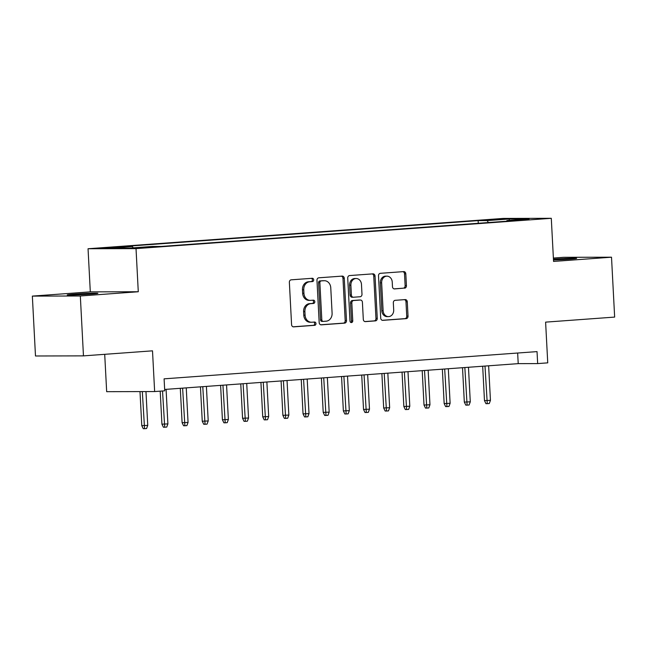 <?xml version="1.0" encoding="UTF-8"?>
<svg xmlns="http://www.w3.org/2000/svg" width="647" height="647" viewBox="0 0 647 647"><rect width="100%" height="100%" fill="white"/><g stroke="black" fill="none" stroke-linecap="round" stroke-linejoin="round"><path stroke-width="0.97" d="M313.714 279.836A1.65 1.391 89.9 0 0 312.242 278.291L291.215 279.827A2.353 1.981 89.9 0 0 289.363 282.318L291.579 324.648A2.353 1.981 89.9 0 0 293.681 326.856L314.709 325.32A1.65 1.391 89.9 0 0 314.531 322.028L311.814 322.23A7.538 6.341 89.9 0 1 311.433 322.238A7.538 6.341 89.9 0 1 305.085 315.162L304.899 311.636A7.538 6.341 89.9 0 1 310.843 303.653L313.56 303.451A1.65 1.391 89.9 0 0 313.391 300.159L310.665 300.354A7.538 6.341 89.9 0 1 310.293 300.37A7.538 6.341 89.9 0 1 303.936 293.293L303.758 289.767A7.538 6.341 89.9 0 1 309.695 281.777L312.412 281.582A1.65 1.391 89.9 0 0 313.714 279.836M310.293 300.37L308.991 300.378A7.538 6.341 89.9 0 1 302.642 293.301L302.456 289.767A7.538 6.341 89.9 0 1 308.393 281.785L311.118 281.582A1.65 1.391 89.9 0 0 311.401 278.347M293.131 326.808L313.407 325.32A1.65 1.391 89.9 0 0 313.698 322.093M311.433 322.238L310.139 322.246A7.538 6.341 89.9 0 1 303.791 315.17L303.605 311.644A7.538 6.341 89.9 0 1 309.541 303.653L312.266 303.451A1.65 1.391 89.9 0 0 312.55 300.216M553.476 260.005A15.358 0.493 -3 0 0 569.619 259.148A15.358 0.493 -3 0 0 576.655 258.363A15.358 0.493 -3 0 0 568.867 258.347A15.358 0.493 -3 0 0 553.436 259.156M74.243 294.15A15.358 0.493 -3 0 0 67.207 294.935A15.358 0.493 -3 0 0 75.206 294.943A15.358 0.493 -3 0 0 90.847 294.11A15.358 0.493 -3 0 0 97.883 293.326A15.358 0.493 -3 0 0 89.884 293.309A15.358 0.493 -3 0 0 74.243 294.15M490.434 219.592L486.908 219.98L490.911 219.988L502.25 219.179L490.434 219.592M404.577 288.19A2.353 1.981 89.9 0 0 406.429 285.691L405.806 273.818A2.353 1.981 89.9 0 0 403.704 271.611L380.355 273.317A2.353 1.981 89.9 0 0 378.503 275.808L380.719 318.138A2.353 1.981 89.9 0 0 382.822 320.346L406.17 318.639A2.353 1.981 89.9 0 0 408.031 316.148L407.278 301.801A2.353 1.981 89.9 0 0 405.176 299.593L395.18 300.321A2.353 1.981 89.9 0 0 393.327 302.82L393.7 309.929A6.3 5.305 89.9 0 1 388.418 316.618A6.3 5.305 89.9 0 1 383.113 310.706L381.649 282.844A6.3 5.305 89.9 0 1 386.93 276.156A6.3 5.305 89.9 0 1 392.236 282.068L392.478 286.71A2.353 1.981 89.9 0 0 394.581 288.918L403.283 288.19A2.353 1.981 89.9 0 0 405.135 285.699L404.512 273.818A2.353 1.981 89.9 0 0 402.96 271.667M80.325 295.986L138.28 291.748L90.305 291.87L32.35 296.1L80.325 295.986L83.463 355.874L152.506 350.836L154.641 391.556L164.726 390.82L164.095 378.843L537.034 351.612L537.665 363.59L547.742 362.854L545.607 322.133L614.65 317.087L611.512 257.199L563.537 257.312L553.379 258.056M138.28 291.748L136.024 248.626L551.293 218.306L553.557 261.428L611.512 257.199M344.269 278.315A2.353 1.981 89.9 0 0 342.166 276.107L318.817 277.806A2.353 1.981 89.9 0 0 316.965 280.305L319.181 322.635A2.353 1.981 89.9 0 0 321.284 324.843L344.633 323.136A2.353 1.981 89.9 0 0 346.493 320.637L344.269 278.315L342.975 278.315A2.353 1.981 89.9 0 0 341.422 276.156M349.59 275.565L372.939 273.859A2.353 1.981 89.9 0 1 375.042 276.067L377.258 318.389A2.353 1.981 89.9 0 1 375.406 320.888L365.409 321.616A2.353 1.981 89.9 0 1 363.307 319.408L362.409 302.246A2.353 1.981 89.9 0 0 360.306 300.038L353.674 300.523A2.353 1.981 89.9 0 0 351.822 303.014L352.761 320.888A1.65 1.391 89.9 0 1 349.987 321.09L347.73 278.056A2.353 1.981 89.9 0 1 349.59 275.565M83.463 355.874L35.488 355.987L32.35 296.1M113.371 247.704L121.215 247L117.333 246.992L101.919 248.1L113.371 247.704M136.024 248.626L88.049 248.747L503.317 218.419L551.293 218.306M478.279 223.28L478.133 220.619L123.342 246.523L132.417 246.499L133.209 247.833M478.133 220.619L487.215 220.595L509.391 218.977L529.1 218.929L506.924 220.546L515.999 220.53L161.208 246.434L152.126 246.458L129.95 248.076L110.241 248.125L132.417 246.499M104.709 354.321L106.666 391.678L154.641 391.556M90.305 291.87L88.049 248.747M164.653 389.454L518.215 363.638L537.665 363.59M517.657 353.027L518.215 363.638M506.924 220.546L506.601 221.209M488.372 222.544L487.215 220.595M509.391 218.977L509.06 220.392M320.734 324.786L343.339 323.136A2.353 1.981 89.9 0 0 345.191 320.645L342.975 278.315M321.171 280.944A1.65 1.391 89.9 0 0 319.869 282.69L321.818 319.844A1.65 1.391 89.9 0 0 323.29 321.389L326.161 321.179A7.538 6.341 89.9 0 0 332.097 313.188L330.763 287.794A7.538 6.341 89.9 0 0 324.414 280.717A7.538 6.341 89.9 0 0 324.042 280.733L319.877 280.944A1.65 1.391 89.9 0 0 318.575 282.69L319.869 282.69M323.128 321.389L321.996 321.389A1.65 1.391 89.9 0 1 320.524 319.844L318.575 282.69M324.414 280.717L323.12 280.725A7.538 6.341 89.9 0 0 322.74 280.733L324.042 280.733M319.877 280.944L322.74 280.733M364.859 321.567L374.103 320.888A2.353 1.981 89.9 0 0 375.964 318.397L373.748 276.067A2.353 1.981 89.9 0 0 372.195 273.916M359.247 300.038A2.353 1.981 89.9 0 0 359.012 300.038L352.38 300.523A2.353 1.981 89.9 0 0 350.528 303.022L351.467 320.896L352.761 320.888M350.731 322.449A1.65 1.391 89.9 0 0 351.467 320.896M361.479 284.429A6.3 5.305 89.9 0 0 356.165 278.517A6.3 5.305 89.9 0 0 350.892 285.206L351.402 295.024A2.353 1.981 89.9 0 0 353.505 297.232L360.136 296.747A2.353 1.981 89.9 0 0 361.988 294.248L361.479 284.429M356.165 278.517L354.871 278.517A6.3 5.305 89.9 0 0 349.59 285.206L350.892 285.206M353.27 297.232L352.211 297.232A2.353 1.981 89.9 0 1 350.108 295.024L349.59 285.206M394.031 288.869L403.283 288.19M386.93 276.156L385.636 276.156A6.3 5.305 89.9 0 0 380.355 282.844L381.649 282.844M388.418 316.618L387.124 316.626A6.3 5.305 89.9 0 1 381.819 310.706L380.355 282.844M382.272 320.297L404.876 318.647A2.353 1.981 89.9 0 0 406.728 316.148L405.976 301.801A2.353 1.981 89.9 0 0 404.432 299.65M147.742 425.37L146.578 428.54L144.564 428.694L143.262 428.694L141.774 425.637L147.742 425.37L145.971 391.581M144.564 428.694L142.324 391.589M141.774 425.637L139.995 391.597M167.896 423.898L166.74 427.069L164.718 427.222L163.424 427.222L161.936 424.165L167.896 423.898L166.085 389.348M164.718 427.222L162.534 390.982M161.936 424.165L160.205 391.152M188.059 422.426L186.894 425.597L184.88 425.75L183.586 425.75L182.098 422.693L188.059 422.426L186.247 387.877M184.88 425.75L182.616 388.143M182.098 422.693L180.295 388.313M208.213 420.954L207.056 424.125L205.034 424.278L203.74 424.278L202.252 421.221L208.213 420.954L206.409 386.405M205.034 424.278L202.778 386.671M202.252 421.221L200.449 386.841M228.375 419.482L227.21 422.653L225.196 422.806L223.902 422.806L222.414 419.749L228.375 419.482L226.563 384.933M225.196 422.806L222.932 385.2M222.414 419.749L220.611 385.369M248.537 418.011L247.372 421.181L245.359 421.334L244.056 421.334L242.568 418.277L248.537 418.011L246.725 383.461M245.359 421.334L243.094 383.728M242.568 418.277L240.765 383.897M268.691 416.539L267.526 419.709L265.513 419.863L264.219 419.863L262.731 416.805L268.691 416.539L266.879 381.989M265.513 419.863L263.256 382.256M262.731 416.805L260.927 382.426M288.853 415.067L287.689 418.237L285.675 418.383L284.373 418.391L282.885 415.334L288.853 415.067L287.042 380.517M285.675 418.383L283.41 380.784M282.885 415.334L281.089 380.954M309.007 413.595L307.851 416.765L305.829 416.911L304.535 416.919L303.047 413.862L309.007 413.595L307.196 379.045M305.829 416.911L303.572 379.312M303.047 413.862L301.243 379.482M329.169 412.123L328.005 415.293L325.991 415.439L324.697 415.447L323.209 412.39L329.169 412.123L327.358 377.573M325.991 415.439L323.726 377.84M323.209 412.39L321.405 378.01M349.323 410.651L348.167 413.821L346.153 413.967L344.851 413.975L343.363 410.918L349.323 410.651L347.52 376.101M346.153 413.967L343.889 376.368M343.363 410.918L341.559 376.538M369.486 409.179L368.321 412.349L366.307 412.495L365.013 412.503L363.525 409.446L369.486 409.179L367.674 374.629M366.307 412.495L364.051 374.896M363.525 409.446L361.722 375.066M389.648 407.707L388.483 410.877L386.469 411.023L385.167 411.031L383.679 407.974L389.648 407.707L387.836 373.157M386.469 411.023L384.205 373.424M383.679 407.974L381.884 373.594M409.802 406.235L408.645 409.405L406.623 409.551L405.329 409.559L403.841 406.502L409.802 406.235L407.99 371.685M406.623 409.551L404.367 371.952M403.841 406.502L402.038 372.122M429.964 404.763L428.799 407.933L426.785 408.079L425.491 408.087L424.003 405.03L429.964 404.763L428.152 370.213M426.785 408.079L424.521 370.48M424.003 405.03L422.2 370.65M450.118 403.291L448.961 406.462L446.94 406.607L445.646 406.615L444.157 403.558L450.118 403.291L448.314 368.741M446.94 406.607L444.683 369.008M444.157 403.558L442.354 369.178M470.28 401.819L469.115 404.99L467.102 405.135L465.808 405.143L464.32 402.086L470.28 401.819L468.468 367.27M467.102 405.135L464.837 367.536M464.32 402.086L462.516 367.706M490.442 400.347L489.278 403.518L487.264 403.663L485.962 403.671L484.474 400.614L490.442 400.347L488.631 365.798M487.264 403.663L484.999 366.065M484.474 400.614L482.678 366.234M105.348 248.125L105.324 247.72M109.788 247.922L109.764 247.397M308.393 281.785L309.695 281.777M302.456 289.767L303.758 289.767M302.642 293.301L303.936 293.293M312.266 303.451L313.56 303.451M309.541 303.653L310.843 303.653M303.605 311.644L304.899 311.636M303.791 315.17L305.085 315.162M313.407 325.32L314.709 325.32M311.118 281.582L312.412 281.582M345.191 320.645L346.493 320.637M343.339 323.136L344.633 323.136M320.524 319.844L321.818 319.844M373.748 276.067L375.042 276.067M375.964 318.397L377.258 318.389M374.103 320.888L375.406 320.888M359.012 300.038L360.306 300.038M352.38 300.523L353.674 300.523M350.528 303.022L351.822 303.014M350.108 295.024L351.402 295.024M381.819 310.706L383.113 310.706M405.976 301.801L407.278 301.801M406.728 316.148L408.031 316.148M404.876 318.647L406.17 318.639M404.512 273.818L405.806 273.818M405.135 285.699L406.429 285.691M321.907 321.397L323.209 321.389M359.125 300.038L360.428 300.03M352.089 297.24L353.391 297.232"/></g></svg>
